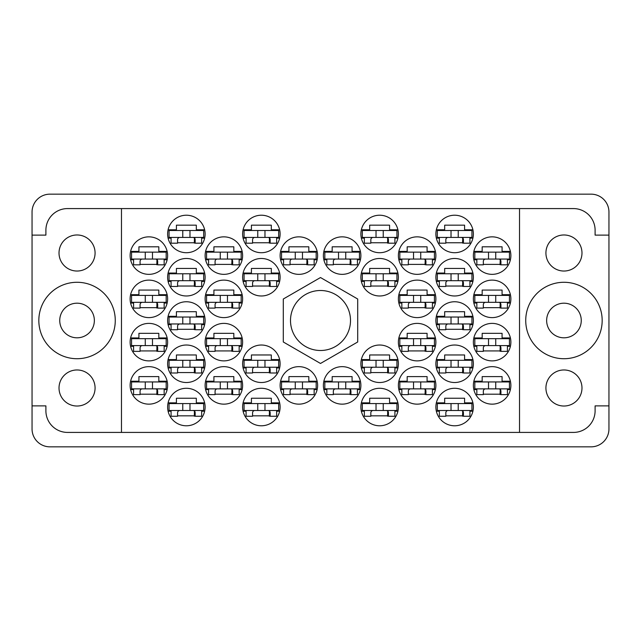 <?xml version="1.0" encoding="UTF-8"?>
<svg xmlns="http://www.w3.org/2000/svg" width="641" height="641" viewBox="0 0 641 641"><rect width="100%" height="100%" fill="white"/><g stroke="black" fill="none" stroke-linecap="round" stroke-linejoin="round"><path stroke-width="0.96" d="M525.732 320.5A38.22 38.22 0 0 0 563.952 358.72A38.22 38.22 0 0 0 602.171 320.5A38.22 38.22 0 0 0 563.952 282.28A38.22 38.22 0 0 0 525.732 320.5M38.829 320.5A38.22 38.22 0 0 0 77.048 358.72A38.22 38.22 0 0 0 115.268 320.5A38.22 38.22 0 0 0 77.048 282.28A38.22 38.22 0 0 0 38.829 320.5M59.02 387.997A18.028 18.028 0 0 0 77.048 406.025A18.028 18.028 0 0 0 95.076 387.997A18.028 18.028 0 0 0 77.048 369.969A18.028 18.028 0 0 0 59.02 387.997M59.02 253.003A18.028 18.028 0 0 0 77.048 271.031A18.028 18.028 0 0 0 95.076 253.003A18.028 18.028 0 0 0 77.048 234.975A18.028 18.028 0 0 0 59.02 253.003M581.98 387.997A18.028 18.028 0 0 1 563.952 406.025A18.028 18.028 0 0 1 545.924 387.997A18.028 18.028 0 0 1 563.952 369.969A18.028 18.028 0 0 1 581.98 387.997M546.645 320.5A17.307 17.307 0 0 0 563.952 337.807A17.307 17.307 0 0 0 581.259 320.5A17.307 17.307 0 0 0 563.952 303.193A17.307 17.307 0 0 0 546.645 320.5M581.98 253.003A18.028 18.028 0 0 1 563.952 271.031A18.028 18.028 0 0 1 545.924 253.003A18.028 18.028 0 0 1 563.952 234.975A18.028 18.028 0 0 1 581.98 253.003M473.378 385.401A18.749 18.749 0 0 0 492.128 404.15A18.749 18.749 0 0 0 510.877 385.401A18.749 18.749 0 0 0 492.128 366.652A18.749 18.749 0 0 0 473.378 385.401M435.88 407.035A18.749 18.749 0 0 0 454.629 425.784A18.749 18.749 0 0 0 473.378 407.035A18.749 18.749 0 0 0 454.629 388.286A18.749 18.749 0 0 0 435.88 407.035M398.382 298.866A18.749 18.749 0 0 0 417.131 317.615A18.749 18.749 0 0 0 435.88 298.866A18.749 18.749 0 0 0 417.131 280.117A18.749 18.749 0 0 0 398.382 298.866M473.378 298.866A18.749 18.749 0 0 0 492.128 317.615A18.749 18.749 0 0 0 510.877 298.866A18.749 18.749 0 0 0 492.128 280.117A18.749 18.749 0 0 0 473.378 298.866M360.883 407.035A18.749 18.749 0 0 0 379.632 425.784A18.749 18.749 0 0 0 398.382 407.035A18.749 18.749 0 0 0 379.632 388.286A18.749 18.749 0 0 0 360.883 407.035M435.88 363.767A18.749 18.749 0 0 0 454.629 382.517A18.749 18.749 0 0 0 473.378 363.767A18.749 18.749 0 0 0 454.629 345.018A18.749 18.749 0 0 0 435.88 363.767M360.883 363.767A18.749 18.749 0 0 0 379.632 382.517A18.749 18.749 0 0 0 398.382 363.767A18.749 18.749 0 0 0 379.632 345.018A18.749 18.749 0 0 0 360.883 363.767M435.88 320.5A18.749 18.749 0 0 0 454.629 339.249A18.749 18.749 0 0 0 473.378 320.5A18.749 18.749 0 0 0 454.629 301.751A18.749 18.749 0 0 0 435.88 320.5M323.385 255.599A18.749 18.749 0 0 0 342.134 274.348A18.749 18.749 0 0 0 360.883 255.599A18.749 18.749 0 0 0 342.134 236.85A18.749 18.749 0 0 0 323.385 255.599M398.382 385.401A18.749 18.749 0 0 0 417.131 404.15A18.749 18.749 0 0 0 435.88 385.401A18.749 18.749 0 0 0 417.131 366.652A18.749 18.749 0 0 0 398.382 385.401M323.385 385.401A18.749 18.749 0 0 0 342.134 404.15A18.749 18.749 0 0 0 360.883 385.401A18.749 18.749 0 0 0 342.134 366.652A18.749 18.749 0 0 0 323.385 385.401M473.378 342.134A18.749 18.749 0 0 0 492.128 360.883A18.749 18.749 0 0 0 510.877 342.134A18.749 18.749 0 0 0 492.128 323.385A18.749 18.749 0 0 0 473.378 342.134M398.382 342.134A18.749 18.749 0 0 0 417.131 360.883A18.749 18.749 0 0 0 435.88 342.134A18.749 18.749 0 0 0 417.131 323.385A18.749 18.749 0 0 0 398.382 342.134M398.382 255.599A18.749 18.749 0 0 0 417.131 274.348A18.749 18.749 0 0 0 435.88 255.599A18.749 18.749 0 0 0 417.131 236.85A18.749 18.749 0 0 0 398.382 255.599M360.883 277.233A18.749 18.749 0 0 0 379.632 295.982A18.749 18.749 0 0 0 398.382 277.233A18.749 18.749 0 0 0 379.632 258.483A18.749 18.749 0 0 0 360.883 277.233M435.88 277.233A18.749 18.749 0 0 0 454.629 295.982A18.749 18.749 0 0 0 473.378 277.233A18.749 18.749 0 0 0 454.629 258.483A18.749 18.749 0 0 0 435.88 277.233M360.883 233.965A18.749 18.749 0 0 0 379.632 252.714A18.749 18.749 0 0 0 398.382 233.965A18.749 18.749 0 0 0 379.632 215.216A18.749 18.749 0 0 0 360.883 233.965M435.88 233.965A18.749 18.749 0 0 0 454.629 252.714A18.749 18.749 0 0 0 473.378 233.965A18.749 18.749 0 0 0 454.629 215.216A18.749 18.749 0 0 0 435.88 233.965M473.378 255.599A18.749 18.749 0 0 0 492.128 274.348A18.749 18.749 0 0 0 510.877 255.599A18.749 18.749 0 0 0 492.128 236.85A18.749 18.749 0 0 0 473.378 255.599M130.123 255.599A18.749 18.749 0 0 0 148.872 274.348A18.749 18.749 0 0 0 167.621 255.599A18.749 18.749 0 0 0 148.872 236.85A18.749 18.749 0 0 0 130.123 255.599M167.621 233.965A18.749 18.749 0 0 0 186.371 252.714A18.749 18.749 0 0 0 205.12 233.965A18.749 18.749 0 0 0 186.371 215.216A18.749 18.749 0 0 0 167.621 233.965M246.08 238.148L243.091 238.148A18.749 18.749 0 0 0 279.644 238.148L276.656 238.148M242.619 233.965A18.749 18.749 0 0 0 261.368 252.714A18.749 18.749 0 0 0 280.117 233.965A18.749 18.749 0 0 0 261.368 215.216A18.749 18.749 0 0 0 242.619 233.965M167.621 277.233A18.749 18.749 0 0 0 186.371 295.982A18.749 18.749 0 0 0 205.12 277.233A18.749 18.749 0 0 0 186.371 258.483A18.749 18.749 0 0 0 167.621 277.233M242.619 277.233A18.749 18.749 0 0 0 261.368 295.982A18.749 18.749 0 0 0 280.117 277.233A18.749 18.749 0 0 0 261.368 258.483A18.749 18.749 0 0 0 242.619 277.233M205.12 255.599A18.749 18.749 0 0 0 223.869 274.348A18.749 18.749 0 0 0 242.619 255.599A18.749 18.749 0 0 0 223.869 236.85A18.749 18.749 0 0 0 205.12 255.599M205.12 342.134A18.749 18.749 0 0 0 223.869 360.883A18.749 18.749 0 0 0 242.619 342.134A18.749 18.749 0 0 0 223.869 323.385A18.749 18.749 0 0 0 205.12 342.134M130.123 342.134A18.749 18.749 0 0 0 148.872 360.883A18.749 18.749 0 0 0 167.621 342.134A18.749 18.749 0 0 0 148.872 323.385A18.749 18.749 0 0 0 130.123 342.134M280.117 385.401A18.749 18.749 0 0 0 298.866 404.15A18.749 18.749 0 0 0 317.615 385.401A18.749 18.749 0 0 0 298.866 366.652A18.749 18.749 0 0 0 280.117 385.401M205.12 385.401A18.749 18.749 0 0 0 223.869 404.15A18.749 18.749 0 0 0 242.619 385.401A18.749 18.749 0 0 0 223.869 366.652A18.749 18.749 0 0 0 205.12 385.401M280.117 255.599A18.749 18.749 0 0 0 298.866 274.348A18.749 18.749 0 0 0 317.615 255.599A18.749 18.749 0 0 0 298.866 236.85A18.749 18.749 0 0 0 280.117 255.599M167.621 320.5A18.749 18.749 0 0 0 186.371 339.249A18.749 18.749 0 0 0 205.12 320.5A18.749 18.749 0 0 0 186.371 301.751A18.749 18.749 0 0 0 167.621 320.5M246.08 367.95L243.091 367.95A18.749 18.749 0 0 0 279.644 367.95L276.656 367.95M242.619 363.767A18.749 18.749 0 0 0 261.368 382.517A18.749 18.749 0 0 0 280.117 363.767A18.749 18.749 0 0 0 261.368 345.018A18.749 18.749 0 0 0 242.619 363.767M167.621 363.767A18.749 18.749 0 0 0 186.371 382.517A18.749 18.749 0 0 0 205.12 363.767A18.749 18.749 0 0 0 186.371 345.018A18.749 18.749 0 0 0 167.621 363.767M246.08 411.218L243.091 411.218A18.749 18.749 0 0 0 279.644 411.218L276.656 411.218M242.619 407.035A18.749 18.749 0 0 0 261.368 425.784A18.749 18.749 0 0 0 280.117 407.035A18.749 18.749 0 0 0 261.368 388.286A18.749 18.749 0 0 0 242.619 407.035M130.123 298.866A18.749 18.749 0 0 0 148.872 317.615A18.749 18.749 0 0 0 167.621 298.866A18.749 18.749 0 0 0 148.872 280.117A18.749 18.749 0 0 0 130.123 298.866M205.12 298.866A18.749 18.749 0 0 0 223.869 317.615A18.749 18.749 0 0 0 242.619 298.866A18.749 18.749 0 0 0 223.869 280.117A18.749 18.749 0 0 0 205.12 298.866M167.621 407.035A18.749 18.749 0 0 0 186.371 425.784A18.749 18.749 0 0 0 205.12 407.035A18.749 18.749 0 0 0 186.371 388.286A18.749 18.749 0 0 0 167.621 407.035M130.123 385.401A18.749 18.749 0 0 0 148.872 404.15A18.749 18.749 0 0 0 167.621 385.401A18.749 18.749 0 0 0 148.872 366.652A18.749 18.749 0 0 0 130.123 385.401M290.501 320.5A29.999 29.999 0 0 0 320.5 350.499A29.999 29.999 0 0 0 350.499 320.5A29.999 29.999 0 0 0 320.5 290.501A29.999 29.999 0 0 0 290.501 320.5M94.355 320.5A17.307 17.307 0 0 1 77.048 337.807A17.307 17.307 0 0 1 59.741 320.5A17.307 17.307 0 0 1 77.048 303.193A17.307 17.307 0 0 1 94.355 320.5M32.05 212.043L32.05 428.957A17.884 17.884 0 0 0 49.934 446.841L591.066 446.841A17.884 17.884 0 0 0 608.95 428.957L608.95 212.043A17.884 17.884 0 0 0 591.066 194.159L49.934 194.159A17.884 17.884 0 0 0 32.05 212.043M167.149 381.219L158.824 381.219L158.824 376.604L138.921 376.604L138.921 381.219L130.596 381.219M164.16 389.584L167.149 389.584M130.596 389.584L133.584 389.584M279.644 402.852A18.749 18.749 0 0 0 243.091 402.852L251.416 402.852L251.416 398.237L271.319 398.237L271.319 402.852L279.644 402.852M279.644 229.782A18.749 18.749 0 0 0 243.091 229.782L251.416 229.782L251.416 225.167L271.319 225.167L271.319 229.782L279.644 229.782M435.407 337.951L427.082 337.951L427.082 333.336L407.179 333.336L407.179 337.951L398.854 337.951M432.419 346.316L435.407 346.316M398.854 346.316L401.843 346.316M510.404 337.951L502.079 337.951L502.079 333.336L482.176 333.336L482.176 337.951L473.851 337.951M507.416 346.316L510.404 346.316M473.851 346.316L476.84 346.316M360.41 381.219L352.085 381.219L352.085 376.604L332.182 376.604L332.182 381.219L323.857 381.219M357.422 389.584L360.41 389.584M323.857 389.584L326.846 389.584M435.407 251.416L427.082 251.416L427.082 246.801L407.179 246.801L407.179 251.416L398.854 251.416M432.419 259.781L435.407 259.781M398.854 259.781L401.843 259.781M397.909 273.05L389.584 273.05L389.584 268.435L369.681 268.435L369.681 273.05L361.356 273.05M394.92 281.415L397.909 281.415M361.356 281.415L364.344 281.415M510.404 251.416L502.079 251.416L502.079 246.801L482.176 246.801L482.176 251.416L473.851 251.416M507.416 259.781L510.404 259.781M473.851 259.781L476.84 259.781M472.906 229.782L464.581 229.782L464.581 225.167L444.678 225.167L444.678 229.782L436.353 229.782M469.917 238.148L472.906 238.148M436.353 238.148L439.341 238.148M397.909 229.782L389.584 229.782L389.584 225.167L369.681 225.167L369.681 229.782L361.356 229.782M394.92 238.148L397.909 238.148M361.356 238.148L364.344 238.148M472.906 273.05L464.581 273.05L464.581 268.435L444.678 268.435L444.678 273.05L436.353 273.05M469.917 281.415L472.906 281.415M436.353 281.415L439.341 281.415M397.909 402.852L389.584 402.852L389.584 398.237L369.681 398.237L369.681 402.852L361.356 402.852M394.92 411.218L397.909 411.218M361.356 411.218L364.344 411.218M510.404 294.684L502.079 294.684L502.079 290.069L482.176 290.069L482.176 294.684L473.851 294.684M507.416 303.049L510.404 303.049M473.851 303.049L476.84 303.049M435.407 294.684L427.082 294.684L427.082 290.069L407.179 290.069L407.179 294.684L398.854 294.684M432.419 303.049L435.407 303.049M398.854 303.049L401.843 303.049M472.906 402.852L464.581 402.852L464.581 398.237L444.678 398.237L444.678 402.852L436.353 402.852M469.917 411.218L472.906 411.218M436.353 411.218L439.341 411.218M510.404 381.219L502.079 381.219L502.079 376.604L482.176 376.604L482.176 381.219L473.851 381.219M507.416 389.584L510.404 389.584M473.851 389.584L476.84 389.584M435.407 381.219L427.082 381.219L427.082 376.604L407.179 376.604L407.179 381.219L398.854 381.219M432.419 389.584L435.407 389.584M398.854 389.584L401.843 389.584M360.41 251.416L352.085 251.416L352.085 246.801L332.182 246.801L332.182 251.416L323.857 251.416M357.422 259.781L360.41 259.781M323.857 259.781L326.846 259.781M472.906 316.317L464.581 316.317L464.581 311.702L444.678 311.702L444.678 316.317L436.353 316.317M469.917 324.683L472.906 324.683M436.353 324.683L439.341 324.683M397.909 359.585L389.584 359.585L389.584 354.97L369.681 354.97L369.681 359.585L361.356 359.585M394.92 367.95L397.909 367.95M361.356 367.95L364.344 367.95M472.906 359.585L464.581 359.585L464.581 354.97L444.678 354.97L444.678 359.585L436.353 359.585M469.917 367.95L472.906 367.95M436.353 367.95L439.341 367.95M204.647 359.585L196.322 359.585L196.322 354.97L176.419 354.97L176.419 359.585L168.094 359.585M201.659 367.95L204.647 367.95M168.094 367.95L171.083 367.95M279.644 359.585L271.319 359.585L271.319 354.97L251.416 354.97L251.416 359.585L243.091 359.585M242.146 381.219L233.821 381.219L233.821 376.604L213.918 376.604L213.918 381.219L205.593 381.219M239.157 389.584L242.146 389.584M205.593 389.584L208.581 389.584M317.143 251.416L308.818 251.416L308.818 246.801L288.915 246.801L288.915 251.416L280.59 251.416M314.154 259.781L317.143 259.781M280.59 259.781L283.578 259.781M204.647 316.317L196.322 316.317L196.322 311.702L176.419 311.702L176.419 316.317L168.094 316.317M201.659 324.683L204.647 324.683M168.094 324.683L171.083 324.683M204.647 402.852L196.322 402.852L196.322 398.237L176.419 398.237L176.419 402.852L168.094 402.852M201.659 411.218L204.647 411.218M168.094 411.218L171.083 411.218M242.146 294.684L233.821 294.684L233.821 290.069L213.918 290.069L213.918 294.684L205.593 294.684M239.157 303.049L242.146 303.049M205.593 303.049L208.581 303.049M167.149 294.684L158.824 294.684L158.824 290.069L138.921 290.069L138.921 294.684L130.596 294.684M164.16 303.049L167.149 303.049M130.596 303.049L133.584 303.049M167.149 251.416L158.824 251.416L158.824 246.801L138.921 246.801L138.921 251.416L130.596 251.416M164.16 259.781L167.149 259.781M130.596 259.781L133.584 259.781M204.647 229.782L196.322 229.782L196.322 225.167L176.419 225.167L176.419 229.782L168.094 229.782M201.659 238.148L204.647 238.148M168.094 238.148L171.083 238.148M204.647 273.05L196.322 273.05L196.322 268.435L176.419 268.435L176.419 273.05L168.094 273.05M201.659 281.415L204.647 281.415M168.094 281.415L171.083 281.415M279.644 273.05L271.319 273.05L271.319 268.435L251.416 268.435L251.416 273.05L243.091 273.05M276.656 281.415L279.644 281.415M243.091 281.415L246.08 281.415M317.143 381.219L308.818 381.219L308.818 376.604L288.915 376.604L288.915 381.219L280.59 381.219M314.154 389.584L317.143 389.584M280.59 389.584L283.578 389.584M167.149 337.951L158.824 337.951L158.824 333.336L138.921 333.336L138.921 337.951L130.596 337.951M164.16 346.316L167.149 346.316M130.596 346.316L133.584 346.316M242.146 337.951L233.821 337.951L233.821 333.336L213.918 333.336L213.918 337.951L205.593 337.951M239.157 346.316L242.146 346.316M205.593 346.316L208.581 346.316M242.146 251.416L233.821 251.416L233.821 246.801L213.918 246.801L213.918 251.416L205.593 251.416M239.157 259.781L242.146 259.781M205.593 259.781L208.581 259.781M177.573 415.833L195.168 415.833M215.072 307.664L232.667 307.664M140.075 307.664L157.67 307.664M252.57 415.833L270.165 415.833M177.573 372.565L195.168 372.565M252.57 372.565L270.165 372.565M177.573 329.298L195.168 329.298M290.069 264.396L307.664 264.396M215.072 394.199L232.667 394.199M290.069 394.199L307.664 394.199M140.075 350.931L157.67 350.931M215.072 350.931L232.667 350.931M215.072 264.396L232.667 264.396M252.57 286.03L270.165 286.03M177.573 286.03L195.168 286.03M252.57 242.763L270.165 242.763M177.573 242.763L195.168 242.763M140.075 264.396L157.67 264.396M483.33 264.396L500.925 264.396M445.832 242.763L463.427 242.763M370.835 242.763L388.43 242.763M445.832 286.03L463.427 286.03M370.835 286.03L388.43 286.03M408.333 264.396L425.928 264.396M408.333 350.931L425.928 350.931M483.33 350.931L500.925 350.931M333.336 394.199L350.931 394.199M408.333 394.199L425.928 394.199M333.336 264.396L350.931 264.396M445.832 329.298L463.427 329.298M370.835 372.565L388.43 372.565M445.832 372.565L463.427 372.565M370.835 415.833L388.43 415.833M483.33 307.664L500.925 307.664M408.333 307.664L425.928 307.664M445.832 415.833L463.427 415.833M483.33 394.199L500.925 394.199M140.075 394.199L157.67 394.199M121.469 208.581L519.53 208.581L519.53 432.419L121.469 432.419L121.469 208.581L67.529 208.581A21.634 21.634 0 0 0 45.896 230.215L45.896 235.119L32.05 235.119M121.469 432.419L67.529 432.419A21.634 21.634 0 0 1 45.896 410.785L45.896 405.881L32.05 405.881M320.5 277.537L283.29 299.018L283.29 341.982L320.5 363.463L357.71 341.982L357.71 299.018L320.5 277.537M519.53 208.581L573.471 208.581A21.634 21.634 0 0 1 595.104 230.215L595.104 235.119L608.95 235.119M519.53 432.419L573.471 432.419A21.634 21.634 0 0 0 595.104 410.785L595.104 405.881L608.95 405.881M509.435 259.06L474.821 259.06L474.821 252.137L509.435 252.137L509.435 259.06M507.416 259.06L507.416 264.829L500.925 264.829L500.925 261.368A2.308 2.308 0 0 0 498.618 259.06M476.84 259.06L476.84 264.829L483.33 264.829L483.33 261.368A2.308 2.308 0 0 1 485.638 259.06M500.236 259.06L500.06 264.765M500.621 259.429L500.357 264.396M488.522 259.06L488.522 252.137M495.733 259.06L495.733 252.137M203.678 410.496L169.064 410.496L169.064 403.574L203.678 403.574L203.678 410.496M201.659 410.496L201.659 416.265L195.168 416.265L195.168 412.804A2.308 2.308 0 0 0 192.861 410.496M171.083 410.496L171.083 416.265L177.573 416.265L177.573 412.804A2.308 2.308 0 0 1 179.881 410.496M194.479 410.496L194.303 416.201M194.864 410.865L194.6 415.833M182.765 410.496L182.765 403.574L182.765 410.496M189.976 410.496L189.976 403.574L189.976 410.496M241.176 302.328L206.562 302.328L206.562 295.405L241.176 295.405L241.176 302.328M239.157 302.328L239.157 308.097L232.667 308.097L232.667 304.635A2.308 2.308 0 0 0 230.359 302.328M208.581 302.328L208.581 308.097L215.072 308.097L215.072 304.635A2.308 2.308 0 0 1 217.379 302.328M231.978 302.328L231.802 308.033M232.363 302.696L232.098 307.664M220.264 302.328L220.264 295.405M227.475 302.328L227.475 295.405M166.179 302.328L131.565 302.328L131.565 295.405L166.179 295.405L166.179 302.328M164.16 302.328L164.16 308.097L157.67 308.097L157.67 304.635A2.308 2.308 0 0 0 155.362 302.328M133.584 302.328L133.584 308.097L140.075 308.097L140.075 304.635A2.308 2.308 0 0 1 142.382 302.328M156.981 302.328L156.805 308.033M157.365 302.696L157.101 307.664M145.267 302.328L145.267 295.405M152.478 302.328L152.478 295.405M278.675 410.496L244.061 410.496L244.061 403.574L278.675 403.574L278.675 410.496M276.656 410.496L276.656 416.265L270.165 416.265L270.165 412.804A2.308 2.308 0 0 0 267.858 410.496M246.08 410.496L246.08 416.265L252.57 416.265L252.57 412.804A2.308 2.308 0 0 1 254.878 410.496M269.476 410.496L269.3 416.201M269.861 410.865L269.597 415.833M257.762 410.496L257.762 403.574M264.973 410.496L264.973 403.574M203.678 367.229L169.064 367.229L169.064 360.306L203.678 360.306L203.678 367.229M201.659 367.229L201.659 372.998L195.168 372.998L195.168 369.536A2.308 2.308 0 0 0 192.861 367.229M171.083 367.229L171.083 372.998L177.573 372.998L177.573 369.536A2.308 2.308 0 0 1 179.881 367.229M194.479 367.229L194.303 372.934M194.864 367.597L194.6 372.565M182.765 367.229L182.765 360.306M189.976 367.229L189.976 360.306L189.976 367.229M278.675 367.229L244.061 367.229L244.061 360.306L278.675 360.306L278.675 367.229M276.656 367.229L276.656 372.998L270.165 372.998L270.165 369.536A2.308 2.308 0 0 0 267.858 367.229M246.08 367.229L246.08 372.998L252.57 372.998L252.57 369.536A2.308 2.308 0 0 1 254.878 367.229M269.476 367.229L269.3 372.934M269.861 367.597L269.597 372.565M257.762 367.229L257.762 360.306M264.973 367.229L264.973 360.306M203.678 323.961L169.064 323.961L169.064 317.039L203.678 317.039L203.678 323.961M201.659 323.961L201.659 329.73L195.168 329.73L195.168 326.269A2.308 2.308 0 0 0 192.861 323.961M171.083 323.961L171.083 329.73L177.573 329.73L177.573 326.269A2.308 2.308 0 0 1 179.881 323.961M194.479 323.961L194.303 329.666M194.864 324.33L194.6 329.298M182.765 323.961L182.765 317.039M189.976 323.961L189.976 317.039L189.976 323.961M316.173 259.06L281.559 259.06L281.559 252.137L316.173 252.137L316.173 259.06M314.154 259.06L314.154 264.829L307.664 264.829L307.664 261.368A2.308 2.308 0 0 0 305.356 259.06M283.578 259.06L283.578 264.829L290.069 264.829L290.069 261.368A2.308 2.308 0 0 1 292.376 259.06M306.975 259.06L306.799 264.765M307.36 259.429L307.095 264.396M295.261 259.06L295.261 252.137M302.472 259.06L302.472 252.137M241.176 388.863L206.562 388.863L206.562 381.94L241.176 381.94L241.176 388.863M239.157 388.863L239.157 394.632L232.667 394.632L232.667 391.17A2.308 2.308 0 0 0 230.359 388.863M208.581 388.863L208.581 394.632L215.072 394.632L215.072 391.17A2.308 2.308 0 0 1 217.379 388.863M231.978 388.863L231.802 394.568M232.363 389.231L232.098 394.199M220.264 388.863L220.264 381.94M227.475 388.863L227.475 381.94M316.173 388.863L281.559 388.863L281.559 381.94L316.173 381.94L316.173 388.863M314.154 388.863L314.154 394.632L307.664 394.632L307.664 391.17A2.308 2.308 0 0 0 305.356 388.863M283.578 388.863L283.578 394.632L290.069 394.632L290.069 391.17A2.308 2.308 0 0 1 292.376 388.863M306.975 388.863L306.799 394.568M307.36 389.231L307.095 394.199M295.261 388.863L295.261 381.94M302.472 388.863L302.472 381.94M166.179 345.595L131.565 345.595L131.565 338.672L166.179 338.672L166.179 345.595M164.16 345.595L164.16 351.364L157.67 351.364L157.67 347.903A2.308 2.308 0 0 0 155.362 345.595M133.584 345.595L133.584 351.364L140.075 351.364L140.075 347.903A2.308 2.308 0 0 1 142.382 345.595M156.981 345.595L156.805 351.3M157.365 345.964L157.101 350.931M145.267 345.595L145.267 338.672M152.478 345.595L152.478 338.672M241.176 345.595L206.562 345.595L206.562 338.672L241.176 338.672L241.176 345.595M239.157 345.595L239.157 351.364L232.667 351.364L232.667 347.903A2.308 2.308 0 0 0 230.359 345.595M208.581 345.595L208.581 351.364L215.072 351.364L215.072 347.903A2.308 2.308 0 0 1 217.379 345.595M231.978 345.595L231.802 351.3M232.363 345.964L232.098 350.931M220.264 345.595L220.264 338.672M227.475 345.595L227.475 338.672M241.176 259.06L206.562 259.06L206.562 252.137L241.176 252.137L241.176 259.06M239.157 259.06L239.157 264.829L232.667 264.829L232.667 261.368A2.308 2.308 0 0 0 230.359 259.06M208.581 259.06L208.581 264.829L215.072 264.829L215.072 261.368A2.308 2.308 0 0 1 217.379 259.06M231.978 259.06L231.802 264.765M232.363 259.429L232.098 264.396M220.264 259.06L220.264 252.137M227.475 259.06L227.475 252.137M278.675 280.694L244.061 280.694L244.061 273.771L278.675 273.771L278.675 280.694M276.656 280.694L276.656 286.463L270.165 286.463L270.165 283.002A2.308 2.308 0 0 0 267.858 280.694M246.08 280.694L246.08 286.463L252.57 286.463L252.57 283.002A2.308 2.308 0 0 1 254.878 280.694M269.476 280.694L269.3 286.399M269.861 281.062L269.597 286.03M257.762 280.694L257.762 273.771M264.973 280.694L264.973 273.771M203.678 280.694L169.064 280.694L169.064 273.771L203.678 273.771L203.678 280.694M201.659 280.694L201.659 286.463L195.168 286.463L195.168 283.002A2.308 2.308 0 0 0 192.861 280.694M171.083 280.694L171.083 286.463L177.573 286.463L177.573 283.002A2.308 2.308 0 0 1 179.881 280.694M194.479 280.694L194.303 286.399M194.864 281.062L194.6 286.03M182.765 280.694L182.765 273.771M189.976 280.694L189.976 273.771L189.976 280.694M278.675 237.426L244.061 237.426L244.061 230.504L278.675 230.504L278.675 237.426M276.656 237.426L276.656 243.195L270.165 243.195L270.165 239.734A2.308 2.308 0 0 0 267.858 237.426M246.08 237.426L246.08 243.195L252.57 243.195L252.57 239.734A2.308 2.308 0 0 1 254.878 237.426M269.476 237.426L269.3 243.131M269.861 237.795L269.597 242.763M257.762 237.426L257.762 230.504M264.973 237.426L264.973 230.504M203.678 237.426L169.064 237.426L169.064 230.504L203.678 230.504L203.678 237.426M201.659 237.426L201.659 243.195L195.168 243.195L195.168 239.734A2.308 2.308 0 0 0 192.861 237.426M171.083 237.426L171.083 243.195L177.573 243.195L177.573 239.734A2.308 2.308 0 0 1 179.881 237.426M194.479 237.426L194.303 243.131M194.864 237.795L194.6 242.763M182.765 237.426L182.765 230.504M189.976 237.426L189.976 230.504M166.179 259.06L131.565 259.06L131.565 252.137L166.179 252.137L166.179 259.06M164.16 259.06L164.16 264.829L157.67 264.829L157.67 261.368A2.308 2.308 0 0 0 155.362 259.06M133.584 259.06L133.584 264.829L140.075 264.829L140.075 261.368A2.308 2.308 0 0 1 142.382 259.06M156.981 259.06L156.805 264.765M157.365 259.429L157.101 264.396M145.267 259.06L145.267 252.137M152.478 259.06L152.478 252.137M166.179 388.863L131.565 388.863L131.565 381.94L166.179 381.94L166.179 388.863M164.16 388.863L164.16 394.632L157.67 394.632L157.67 391.17A2.308 2.308 0 0 0 155.362 388.863M133.584 388.863L133.584 394.632L140.075 394.632L140.075 391.17A2.308 2.308 0 0 1 142.382 388.863M156.981 388.863L156.805 394.568M157.365 389.231L157.101 394.199M145.267 388.863L145.267 381.94M152.478 388.863L152.478 381.94M471.936 237.426L437.322 237.426L437.322 230.504L471.936 230.504L471.936 237.426M469.917 237.426L469.917 243.195L463.427 243.195L463.427 239.734A2.308 2.308 0 0 0 461.119 237.426M439.341 237.426L439.341 243.195L445.832 243.195L445.832 239.734A2.308 2.308 0 0 1 448.139 237.426M462.738 237.426L462.562 243.131M463.123 237.795L462.858 242.763M451.024 237.426L451.024 230.504M458.235 237.426L458.235 230.504M396.939 237.426L362.325 237.426L362.325 230.504L396.939 230.504L396.939 237.426M394.92 237.426L394.92 243.195L388.43 243.195L388.43 239.734A2.308 2.308 0 0 0 386.122 237.426M364.344 237.426L364.344 243.195L370.835 243.195L370.835 239.734A2.308 2.308 0 0 1 373.142 237.426M387.741 237.426L387.565 243.131M388.125 237.795L387.861 242.763M376.027 237.426L376.027 230.504M383.238 237.426L383.238 230.504M471.936 280.694L437.322 280.694L437.322 273.771L471.936 273.771L471.936 280.694M469.917 280.694L469.917 286.463L463.427 286.463L463.427 283.002A2.308 2.308 0 0 0 461.119 280.694M439.341 280.694L439.341 286.463L445.832 286.463L445.832 283.002A2.308 2.308 0 0 1 448.139 280.694M462.738 280.694L462.562 286.399M463.123 281.062L462.858 286.03M451.024 280.694L451.024 273.771M458.235 280.694L458.235 273.771M396.939 280.694L362.325 280.694L362.325 273.771L396.939 273.771L396.939 280.694M394.92 280.694L394.92 286.463L388.43 286.463L388.43 283.002A2.308 2.308 0 0 0 386.122 280.694M364.344 280.694L364.344 286.463L370.835 286.463L370.835 283.002A2.308 2.308 0 0 1 373.142 280.694M387.741 280.694L387.565 286.399M388.125 281.062L387.861 286.03M376.027 280.694L376.027 273.771M383.238 280.694L383.238 273.771M434.438 259.06L399.824 259.06L399.824 252.137L434.438 252.137L434.438 259.06M432.419 259.06L432.419 264.829L425.928 264.829L425.928 261.368A2.308 2.308 0 0 0 423.621 259.06M401.843 259.06L401.843 264.829L408.333 264.829L408.333 261.368A2.308 2.308 0 0 1 410.641 259.06M425.239 259.06L425.063 264.765M425.624 259.429L425.36 264.396M413.525 259.06L413.525 252.137M420.736 259.06L420.736 252.137M434.438 345.595L399.824 345.595L399.824 338.672L434.438 338.672L434.438 345.595M432.419 345.595L432.419 351.364L425.928 351.364L425.928 347.903A2.308 2.308 0 0 0 423.621 345.595M401.843 345.595L401.843 351.364L408.333 351.364L408.333 347.903A2.308 2.308 0 0 1 410.641 345.595M425.239 345.595L425.063 351.3M425.624 345.964L425.36 350.931M413.525 345.595L413.525 338.672M420.736 345.595L420.736 338.672M509.435 345.595L474.821 345.595L474.821 338.672L509.435 338.672L509.435 345.595M507.416 345.595L507.416 351.364L500.925 351.364L500.925 347.903A2.308 2.308 0 0 0 498.618 345.595M476.84 345.595L476.84 351.364L483.33 351.364L483.33 347.903A2.308 2.308 0 0 1 485.638 345.595M500.236 345.595L500.06 351.3M500.621 345.964L500.357 350.931M488.522 345.595L488.522 338.672M495.733 345.595L495.733 338.672M359.441 388.863L324.827 388.863L324.827 381.94L359.441 381.94L359.441 388.863M357.422 388.863L357.422 394.632L350.931 394.632L350.931 391.17A2.308 2.308 0 0 0 348.624 388.863M326.846 388.863L326.846 394.632L333.336 394.632L333.336 391.17A2.308 2.308 0 0 1 335.644 388.863M350.242 388.863L350.066 394.568M350.627 389.231L350.363 394.199M338.528 388.863L338.528 381.94M345.739 388.863L345.739 381.94M434.438 388.863L399.824 388.863L399.824 381.94L434.438 381.94L434.438 388.863M432.419 388.863L432.419 394.632L425.928 394.632L425.928 391.17A2.308 2.308 0 0 0 423.621 388.863M401.843 388.863L401.843 394.632L408.333 394.632L408.333 391.17A2.308 2.308 0 0 1 410.641 388.863M425.239 388.863L425.063 394.568M425.624 389.231L425.36 394.199M413.525 388.863L413.525 381.94M420.736 388.863L420.736 381.94M359.441 259.06L324.827 259.06L324.827 252.137L359.441 252.137L359.441 259.06M357.422 259.06L357.422 264.829L350.931 264.829L350.931 261.368A2.308 2.308 0 0 0 348.624 259.06M326.846 259.06L326.846 264.829L333.336 264.829L333.336 261.368A2.308 2.308 0 0 1 335.644 259.06M350.242 259.06L350.066 264.765M350.627 259.429L350.363 264.396M338.528 259.06L338.528 252.137M345.739 259.06L345.739 252.137M471.936 323.961L437.322 323.961L437.322 317.039L471.936 317.039L471.936 323.961M469.917 323.961L469.917 329.73L463.427 329.73L463.427 326.269A2.308 2.308 0 0 0 461.119 323.961M439.341 323.961L439.341 329.73L445.832 329.73L445.832 326.269A2.308 2.308 0 0 1 448.139 323.961M462.738 323.961L462.562 329.666M463.123 324.33L462.858 329.298M451.024 323.961L451.024 317.039M458.235 323.961L458.235 317.039M396.939 367.229L362.325 367.229L362.325 360.306L396.939 360.306L396.939 367.229M394.92 367.229L394.92 372.998L388.43 372.998L388.43 369.536A2.308 2.308 0 0 0 386.122 367.229M364.344 367.229L364.344 372.998L370.835 372.998L370.835 369.536A2.308 2.308 0 0 1 373.142 367.229M387.741 367.229L387.565 372.934M388.125 367.597L387.861 372.565M376.027 367.229L376.027 360.306M383.238 367.229L383.238 360.306M471.936 367.229L437.322 367.229L437.322 360.306L471.936 360.306L471.936 367.229M469.917 367.229L469.917 372.998L463.427 372.998L463.427 369.536A2.308 2.308 0 0 0 461.119 367.229M439.341 367.229L439.341 372.998L445.832 372.998L445.832 369.536A2.308 2.308 0 0 1 448.139 367.229M462.738 367.229L462.562 372.934M463.123 367.597L462.858 372.565M451.024 367.229L451.024 360.306M458.235 367.229L458.235 360.306M396.939 410.496L362.325 410.496L362.325 403.574L396.939 403.574L396.939 410.496M394.92 410.496L394.92 416.265L388.43 416.265L388.43 412.804A2.308 2.308 0 0 0 386.122 410.496M364.344 410.496L364.344 416.265L370.835 416.265L370.835 412.804A2.308 2.308 0 0 1 373.142 410.496M387.741 410.496L387.565 416.201M388.125 410.865L387.861 415.833M376.027 410.496L376.027 403.574M383.238 410.496L383.238 403.574M509.435 302.328L474.821 302.328L474.821 295.405L509.435 295.405L509.435 302.328M507.416 302.328L507.416 308.097L500.925 308.097L500.925 304.635A2.308 2.308 0 0 0 498.618 302.328M476.84 302.328L476.84 308.097L483.33 308.097L483.33 304.635A2.308 2.308 0 0 1 485.638 302.328M500.236 302.328L500.06 308.033M500.621 302.696L500.357 307.664M488.522 302.328L488.522 295.405M495.733 302.328L495.733 295.405M434.438 302.328L399.824 302.328L399.824 295.405L434.438 295.405L434.438 302.328M432.419 302.328L432.419 308.097L425.928 308.097L425.928 304.635A2.308 2.308 0 0 0 423.621 302.328M401.843 302.328L401.843 308.097L408.333 308.097L408.333 304.635A2.308 2.308 0 0 1 410.641 302.328M425.239 302.328L425.063 308.033M425.624 302.696L425.36 307.664M413.525 302.328L413.525 295.405M420.736 302.328L420.736 295.405M471.936 410.496L437.322 410.496L437.322 403.574L471.936 403.574L471.936 410.496M469.917 410.496L469.917 416.265L463.427 416.265L463.427 412.804A2.308 2.308 0 0 0 461.119 410.496M439.341 410.496L439.341 416.265L445.832 416.265L445.832 412.804A2.308 2.308 0 0 1 448.139 410.496M462.738 410.496L462.562 416.201M463.123 410.865L462.858 415.833M451.024 410.496L451.024 403.574M458.235 410.496L458.235 403.574M509.435 388.863L474.821 388.863L474.821 381.94L509.435 381.94L509.435 388.863M507.416 388.863L507.416 394.632L500.925 394.632L500.925 391.17A2.308 2.308 0 0 0 498.618 388.863M476.84 388.863L476.84 394.632L483.33 394.632L483.33 391.17A2.308 2.308 0 0 1 485.638 388.863M500.236 388.863L500.06 394.568M500.621 389.231L500.357 394.199M488.522 388.863L488.522 381.94M495.733 388.863L495.733 381.94"/></g></svg>
